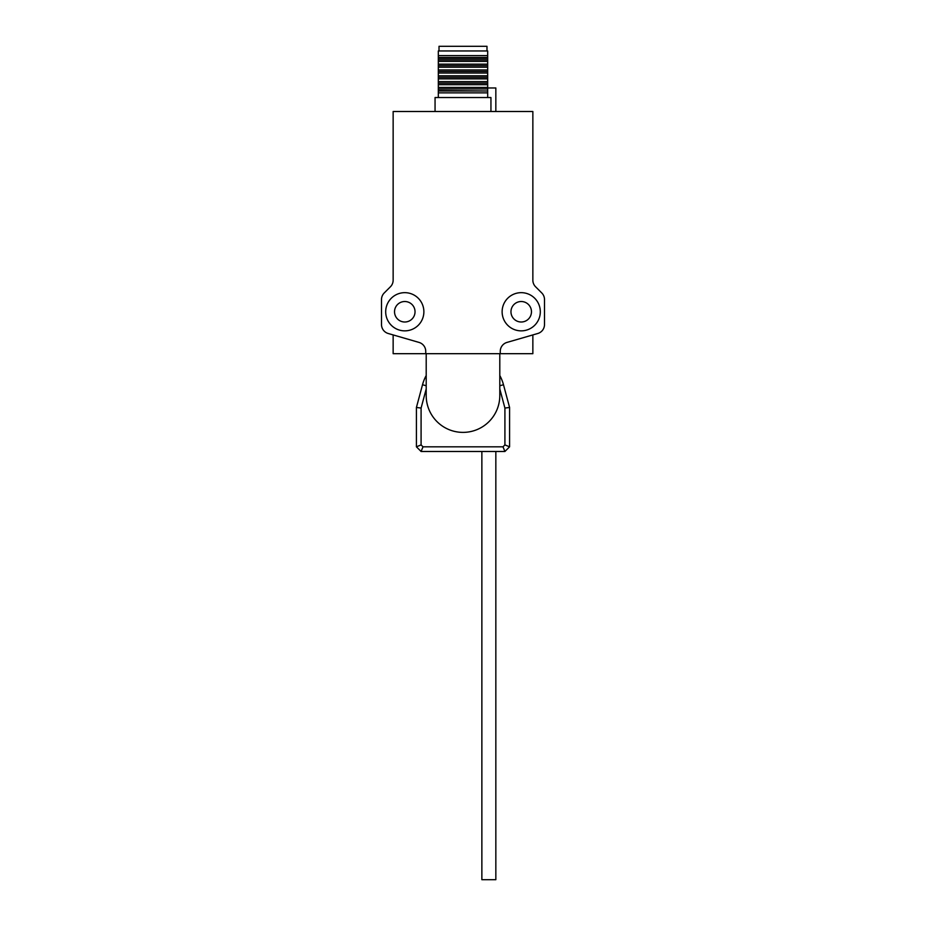 <?xml version="1.0" encoding="UTF-8"?>
<svg xmlns="http://www.w3.org/2000/svg" width="926" height="926" viewBox="0 0 926 926"><rect width="100%" height="100%" fill="white"/><g stroke="black" fill="none" stroke-linecap="round" stroke-linejoin="round"><path stroke-width="1.39" d="M490.942 111.502L490.942 97.531L435.058 97.531L435.058 111.502M521.211 322.005A10.244 10.244 0 0 1 510.967 311.761A10.244 10.244 0 0 1 521.211 301.517A10.244 10.244 0 0 1 531.466 311.761A10.244 10.244 0 0 1 521.211 322.005M404.789 322.005A10.244 10.244 0 0 1 394.534 311.761A10.244 10.244 0 0 1 404.789 301.517A10.244 10.244 0 0 1 415.033 311.761A10.244 10.244 0 0 1 404.789 322.005M521.211 330.86A19.099 19.099 0 0 1 502.123 311.761A19.099 19.099 0 0 1 521.211 292.662A19.099 19.099 0 0 1 540.309 311.761A19.099 19.099 0 0 1 521.211 330.86M404.789 330.86A19.099 19.099 0 0 1 385.691 311.761A19.099 19.099 0 0 1 404.789 292.662A19.099 19.099 0 0 1 423.876 311.761A19.099 19.099 0 0 1 404.789 330.86M487.678 97.531L487.678 92.878L438.322 92.878L438.322 97.531M487.678 55.618L438.322 55.618L438.322 50.953L487.678 50.953L487.678 73.038L438.322 73.038L438.322 92.878M486.983 50.953L486.983 46.3L439.017 46.3L439.017 50.953M425.74 353.674L425.74 351.359A9.318 9.318 0 0 0 419.015 342.412L388.225 333.499A9.318 9.318 0 0 1 381.5 324.551L381.5 299.549A9.318 9.318 0 0 1 384.232 292.963L390.413 286.782A9.318 9.318 0 0 0 393.145 280.196L393.145 111.502L532.855 111.502L532.855 280.196A9.318 9.318 0 0 0 535.587 286.782L541.768 292.963A9.318 9.318 0 0 1 544.5 299.549L544.5 324.551A9.318 9.318 0 0 1 537.774 333.499L506.985 342.412A9.318 9.318 0 0 0 500.26 351.359L500.26 353.674L393.145 353.674L393.145 334.923M532.855 334.923L532.855 353.674L500.26 353.674M487.678 92.878L487.678 90.991L438.322 90.991M487.678 90.991L438.322 90.505M487.678 90.505L487.678 73.038M438.322 55.618L438.322 73.038M487.678 88.965L438.322 88.965M438.322 57.493L487.678 57.493M487.678 87.438L438.322 87.438M438.322 58.326L487.678 58.326M487.678 84.683L438.322 84.683M438.322 59.866L487.678 59.866M487.678 83.143L438.322 83.143M438.322 61.394L487.678 61.394M487.678 81.615L438.322 81.615M438.322 64.149L487.678 64.149M487.678 78.86L438.322 78.86M438.322 65.688L487.678 65.688M487.678 77.321L438.322 77.321M438.322 67.216L487.678 67.216M487.678 75.793L438.322 75.793M438.322 69.971L487.678 69.971M438.322 71.51L487.678 71.51M504.913 444.897L509.578 446.818L509.578 407.452L504.913 408.065L504.913 444.897L502.992 446.818L423.008 446.818L421.087 444.897L421.087 408.065L416.422 407.452L416.422 446.818L421.087 444.897M504.913 408.065L499.797 388.955M426.203 388.955L421.087 408.065M423.008 446.818L421.087 451.483L504.913 451.483L502.992 446.818M426.203 375.516A41.913 41.913 0 0 0 422.511 384.741L416.422 407.452M509.578 407.452L503.489 384.741A41.913 41.913 0 0 0 499.797 375.516M504.913 451.483L509.578 446.818M416.422 446.818L421.087 451.483M495.838 111.502L495.838 87.97L487.678 87.97M481.867 451.483L481.867 879.7L495.838 879.7L495.838 451.483M499.797 395.587A36.797 36.797 0 0 1 463 432.384A36.797 36.797 0 0 1 426.203 395.587L426.203 353.674L499.797 353.674L499.797 395.587M426.203 385.737L422.511 384.741M499.797 385.737L503.489 384.741"/></g></svg>
